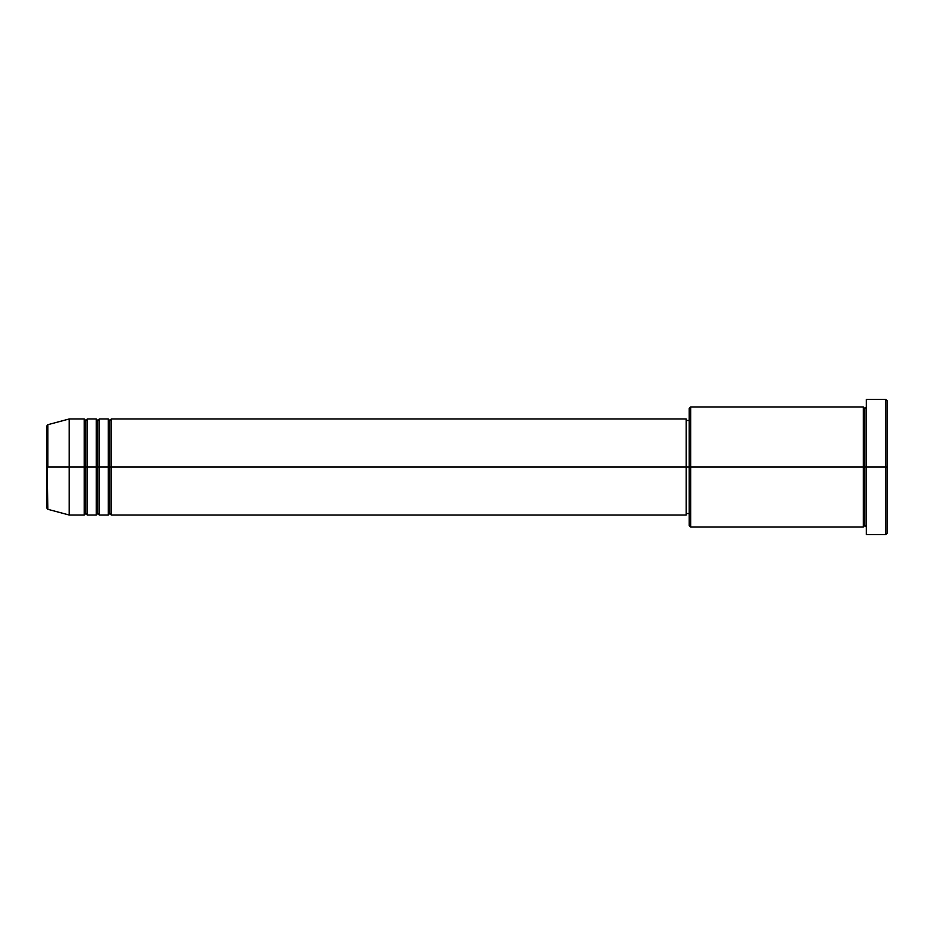 <?xml version="1.0" encoding="UTF-8"?>
<svg xmlns="http://www.w3.org/2000/svg" width="934" height="934" viewBox="0 0 934 934"><rect width="100%" height="100%" fill="white"/><g stroke="black" fill="none" stroke-linecap="round" stroke-linejoin="round"><path stroke-width="1.4" d="M46.7 467L46.7 507.851L46.7 467L46.7 507.851L47.809 509.299L46.7 426.149L46.7 467L69.221 467L47.809 467L47.809 424.701L47.809 467L47.809 424.701L46.7 426.149L46.7 467M866.285 527.045L864.779 525.538L863.285 527.045L863.285 406.955L863.285 467L864.779 467L864.779 408.462L864.779 467L864.779 408.462L864.779 467L866.285 467L866.285 534.552L866.285 399.448L866.285 467L885.794 467L885.794 534.552L885.794 467L887.3 467L887.3 400.955L887.3 533.045L887.3 467L690.658 467L690.658 527.045L690.658 467L686.151 467L686.151 515.031L686.151 467L111.251 467L111.251 418.969L111.251 467L109.745 467L109.745 420.463L109.745 467L108.239 467L108.239 418.969L108.239 467L99.237 467L99.237 418.969L99.237 467L97.731 467L97.731 420.463L97.731 467L96.237 467L96.237 418.969L96.237 467L87.224 467L87.224 418.969L87.224 467L85.73 467L85.73 420.463L85.73 467L84.223 467L84.223 418.969L84.223 467L69.221 467L69.221 515.031L69.221 467L84.223 467L84.223 418.969L69.221 418.969L69.221 467L69.221 418.969L47.809 424.701M111.251 515.031L109.745 513.537L108.239 515.031L108.239 467L109.745 467L109.745 420.463L109.745 513.537L109.745 467L109.745 513.537L109.745 467L111.251 467L111.251 515.031L686.151 515.031M99.237 515.031L97.731 513.537L96.237 515.031L96.237 467L97.731 467L97.731 420.463L97.731 513.537L97.731 467L97.731 513.537L97.731 467L99.237 467L99.237 515.031L108.239 515.031M87.224 515.031L85.73 513.537L84.223 515.031L84.223 467L85.73 467L85.73 420.463L85.73 513.537L85.73 467L85.73 513.537L85.73 467L87.224 467L87.224 515.031L96.237 515.031M84.223 418.969L85.73 420.463L87.224 418.969L87.224 467L96.237 467L96.237 418.969L97.731 420.463L99.237 418.969L99.237 467L108.239 467L108.239 418.969L109.745 420.463L111.251 418.969L111.251 467L686.151 467L686.151 418.969L686.151 467L689.164 467L689.164 525.538L689.164 408.462L689.164 467L863.285 467L863.285 406.955L690.658 406.955L690.658 467L690.658 406.955L689.164 408.462M885.794 467L885.794 399.448L885.794 467M863.285 467L863.285 527.045L863.285 467M864.779 467L864.779 525.538L864.779 467M84.223 467L84.223 515.031L84.223 467M87.224 467L87.224 515.031L87.224 467M96.237 467L96.237 515.031L96.237 467M99.237 467L99.237 515.031L99.237 467M108.239 467L108.239 515.031L108.239 467M111.251 467L111.251 515.031L111.251 467M863.285 527.045L690.658 527.045L689.164 525.538M866.285 534.552L885.794 534.552L887.3 533.045M863.285 406.955L864.779 408.462L866.285 406.955M689.164 513.537L686.151 513.537M84.223 515.031L69.221 515.031L47.809 509.299M96.237 418.969L87.224 418.969M887.3 400.955L885.794 399.448L866.285 399.448M689.164 420.463L686.151 420.463M686.151 418.969L111.251 418.969M108.239 418.969L99.237 418.969"/></g></svg>
